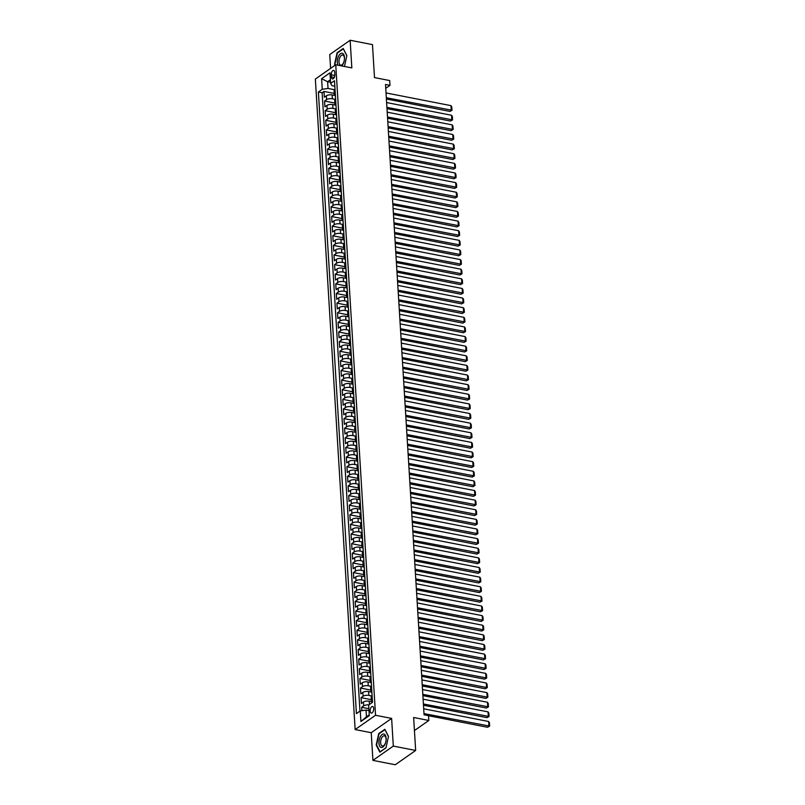 <?xml version="1.0" encoding="UTF-8"?>
<svg xmlns="http://www.w3.org/2000/svg" width="805" height="805" viewBox="0 0 805 805"><rect width="100%" height="100%" fill="white"/><g stroke="black" fill="none" stroke-linecap="round" stroke-linejoin="round"><path stroke-width="1.21" d="M373.691 708.541A3.361 1.68 -78.9 0 0 372.574 706.468A3.361 1.68 -78.9 0 0 370.159 711.006A3.361 1.68 -78.9 0 0 371.276 713.079A3.361 1.68 -78.9 0 0 373.691 708.541M372.916 760.373L395.255 764.75L415.652 750.461L393.313 746.084L391.622 718.422L375.543 715.273L355.146 729.561L371.226 732.711L372.916 760.373L393.313 746.084M375.543 715.273L335.755 64.762L315.359 79.061L355.146 729.561M335.755 64.762L351.835 67.912L350.145 40.25L329.748 54.539L330.593 68.385M350.145 40.25L372.484 44.627L374.496 77.582L389.69 80.55L389.982 85.37L385.515 84.495L424.064 714.79L428.532 715.665L428.834 720.475L413.639 717.497L415.652 750.461M334.89 95.483L332.133 94.95A4.206 1.68 176.5 0 0 326.357 95.795L324.345 97.204L323.992 91.428L334.266 93.44M335.514 99.407L332.364 98.794A4.206 1.68 176.5 0 0 326.589 99.639L324.576 101.048L334.85 103.06M324.576 101.048L324.928 106.824L326.941 105.415A4.206 1.68 176.5 0 1 332.727 104.57L335.474 105.113M336.067 114.733L333.31 114.189A4.206 1.68 176.5 0 0 327.534 115.035L325.522 116.443L325.17 110.677L335.444 112.69M336.651 124.352L333.904 123.819A4.206 1.68 176.5 0 0 328.118 124.664L326.106 126.073L325.753 120.297L336.027 122.31M337.245 133.972L334.488 133.439A4.206 1.68 176.5 0 0 328.712 134.284L326.699 135.693L326.347 129.917L336.621 131.929M337.828 143.602L335.081 143.059A4.206 1.68 176.5 0 0 329.295 143.904L327.283 145.313L326.931 139.547L337.204 141.549M338.422 153.222L335.665 152.678A4.206 1.68 176.5 0 0 329.889 153.534L327.877 154.942L327.524 149.167L337.798 151.179M339.006 162.841L336.249 162.308A4.206 1.68 176.5 0 0 330.473 163.153L328.46 164.562L328.108 158.786L338.382 160.799M339.599 172.471L336.842 171.928A4.206 1.68 176.5 0 0 331.066 172.773L329.054 174.182L328.702 168.406L338.975 170.419M340.183 182.091L337.426 181.548A4.206 1.68 176.5 0 0 331.65 182.393L329.637 183.812L329.285 178.036L339.559 180.048M340.777 191.711L338.02 191.177A4.206 1.68 176.5 0 0 332.244 192.023L330.231 193.431L329.879 187.656L340.153 189.668M341.36 201.341L338.603 200.797A4.206 1.68 176.5 0 0 332.827 201.642L330.815 203.051L330.463 197.275L340.736 199.288M341.954 210.96L339.197 210.417A4.206 1.68 176.5 0 0 333.421 211.262L331.408 212.671L331.056 206.905L341.33 208.918M342.538 220.58L339.78 220.047A4.206 1.68 176.5 0 0 334.005 220.892L331.992 222.301L331.64 216.525L341.914 218.537M343.131 230.21L340.374 229.667A4.206 1.68 176.5 0 0 334.598 230.512L332.586 231.921L332.234 226.145L342.507 228.157M343.715 239.83L340.958 239.286A4.206 1.68 176.5 0 0 335.182 240.132L333.169 241.54L332.817 235.774L343.091 237.787M344.309 249.449L341.551 248.916A4.206 1.68 176.5 0 0 335.776 249.761L333.763 251.17L333.411 245.394L343.685 247.407M344.892 259.069L342.135 258.536A4.206 1.68 176.5 0 0 336.359 259.381L334.347 260.79L333.995 255.014L344.268 257.026M345.486 268.699L342.729 268.156A4.206 1.68 176.5 0 0 336.953 269.001L334.94 270.41L334.578 264.644L344.862 266.646M346.07 278.319L343.312 277.775A4.206 1.68 176.5 0 0 337.537 278.621L335.524 280.039L335.172 274.264L345.446 276.276M346.663 287.938L343.906 287.405A4.206 1.68 176.5 0 0 338.13 288.25L336.118 289.659L335.755 283.883L346.039 285.896M347.247 297.568L344.49 297.025A4.206 1.68 176.5 0 0 338.714 297.87L336.701 299.279L336.349 293.503L346.623 295.516M347.841 307.188L345.083 306.645A4.206 1.68 176.5 0 0 339.297 307.49L337.295 308.909L336.933 303.133L347.217 305.145M348.424 316.808L345.667 316.274A4.206 1.68 176.5 0 0 339.891 317.12L337.879 318.528L337.526 312.753L347.8 314.765M349.018 326.438L346.261 325.894A4.206 1.68 176.5 0 0 340.475 326.739L338.472 328.148L338.11 322.372L348.394 324.385M349.601 336.057L346.844 335.514A4.206 1.68 176.5 0 0 341.068 336.359L339.056 337.768L338.704 332.002L348.978 334.015M350.195 345.677L347.438 345.144A4.206 1.68 176.5 0 0 341.652 345.989L339.65 347.398L339.287 341.622L349.571 343.634M350.779 355.297L348.022 354.764A4.206 1.68 176.5 0 0 342.246 355.609L340.233 357.018L339.881 351.242L350.155 353.254M351.372 364.927L348.615 364.383A4.206 1.68 176.5 0 0 342.829 365.228L340.817 366.637L340.465 360.871L350.749 362.884M351.956 374.546L349.199 374.013A4.206 1.68 176.5 0 0 343.423 374.858L341.411 376.267L341.058 370.491L351.332 372.504M352.55 384.166L349.793 383.633A4.206 1.68 176.5 0 0 344.007 384.478L341.994 385.887L341.642 380.111L351.926 382.123M353.133 393.796L350.376 393.253A4.206 1.68 176.5 0 0 344.6 394.098L342.588 395.507L342.236 389.731L352.51 391.743M353.717 403.416L350.97 402.872A4.206 1.68 176.5 0 0 345.184 403.718L343.172 405.136L342.819 399.361L353.103 401.373M354.311 413.035L351.554 412.502A4.206 1.68 176.5 0 0 345.778 413.347L343.765 414.756L343.413 408.98L353.687 410.993M354.894 422.665L352.147 422.122A4.206 1.68 176.5 0 0 346.361 422.967L344.349 424.376L343.997 418.6L354.281 420.613M355.488 432.285L352.731 431.742A4.206 1.68 176.5 0 0 346.955 432.587L344.943 433.996L344.59 428.23L354.864 430.242M356.072 441.905L353.325 441.371A4.206 1.68 176.5 0 0 347.539 442.217L345.526 443.625L345.174 437.85L355.458 439.862M356.665 451.535L353.908 450.991A4.206 1.68 176.5 0 0 348.132 451.836L346.12 453.245L345.768 447.469L356.041 449.482M357.249 461.154L354.502 460.611A4.206 1.68 176.5 0 0 348.716 461.456L346.703 462.865L346.351 457.099L356.635 459.112M357.843 470.774L355.086 470.241A4.206 1.68 176.5 0 0 349.31 471.086L347.297 472.495L346.945 466.719L357.219 468.731M358.426 480.394L355.679 479.861A4.206 1.68 176.5 0 0 349.893 480.706L347.881 482.115L347.529 476.339L357.812 478.351M359.02 490.024L356.263 489.48A4.206 1.68 176.5 0 0 350.487 490.326L348.474 491.734L348.122 485.968L358.396 487.971M359.604 499.643L356.857 499.1A4.206 1.68 176.5 0 0 351.071 499.955L349.058 501.364L348.706 495.588L358.99 497.601M360.197 509.263L357.44 508.73A4.206 1.68 176.5 0 0 351.664 509.575L349.652 510.984L349.3 505.208L359.573 507.22M360.781 518.893L358.034 518.35A4.206 1.68 176.5 0 0 352.248 519.195L350.235 520.604L349.883 514.828L360.167 516.84M361.375 528.513L358.617 527.969A4.206 1.68 176.5 0 0 352.842 528.815L350.829 530.233L350.477 524.458L360.751 526.47M361.958 538.132L359.211 537.599A4.206 1.68 176.5 0 0 353.425 538.444L351.413 539.853L351.061 534.077L361.334 536.09M362.552 547.762L359.795 547.219A4.206 1.68 176.5 0 0 354.019 548.064L352.006 549.473L351.654 543.697L361.928 545.71M363.136 557.382L360.388 556.839A4.206 1.68 176.5 0 0 354.603 557.684L352.59 559.093L352.238 553.327L362.512 555.339M363.729 567.002L360.972 566.468A4.206 1.68 176.5 0 0 355.196 567.314L353.184 568.722L352.832 562.947L363.105 564.959M364.313 576.632L361.566 576.088A4.206 1.68 176.5 0 0 355.78 576.933L353.767 578.342L353.415 572.566L363.689 574.579M364.906 586.251L362.149 585.708A4.206 1.68 176.5 0 0 356.374 586.553L354.361 587.962L354.009 582.196L364.283 584.209M365.49 595.871L362.743 595.338A4.206 1.68 176.5 0 0 356.957 596.183L354.945 597.592L354.592 591.816L364.866 593.828M366.084 605.491L363.327 604.958A4.206 1.68 176.5 0 0 357.551 605.803L355.538 607.212L355.186 601.436L365.46 603.448M366.667 615.121L363.92 614.577A4.206 1.68 176.5 0 0 358.134 615.423L356.122 616.831L355.77 611.065L366.044 613.068M367.261 624.74L364.504 624.197A4.206 1.68 176.5 0 0 358.728 625.042L356.716 626.461L356.363 620.685L366.637 622.698M367.845 634.36L365.088 633.827A4.206 1.68 176.5 0 0 359.312 634.672L357.299 636.081L356.947 630.305L367.221 632.317M368.438 643.99L365.681 643.447A4.206 1.68 176.5 0 0 359.905 644.292L357.893 645.701L357.541 639.925L367.815 641.937M369.022 653.61L366.265 653.066A4.206 1.68 176.5 0 0 360.489 653.912L358.477 655.33L358.124 649.555L368.398 651.567M369.616 663.229L366.859 662.696A4.206 1.68 176.5 0 0 361.083 663.541L359.07 664.95L358.718 659.174L368.992 661.187M370.199 672.859L367.442 672.316A4.206 1.68 176.5 0 0 361.666 673.161L359.654 674.57L359.302 668.794L369.575 670.807M370.793 682.479L368.036 681.936A4.206 1.68 176.5 0 0 362.26 682.781L360.248 684.19L359.895 678.424L370.169 680.436M371.377 692.099L368.62 691.565A4.206 1.68 176.5 0 0 362.844 692.411L360.831 693.819L360.479 688.044L370.753 690.056M371.97 701.719L369.213 701.185A4.206 1.68 176.5 0 0 363.437 702.03L361.425 703.439L361.073 697.663L371.347 699.676M331.308 74.805L331.439 76.928A3.26 1.63 -78.9 0 0 332.515 78.92A3.26 1.63 -78.9 0 0 334.86 74.533L334.729 72.41A3.26 1.63 -78.9 0 0 333.642 70.407A3.26 1.63 -78.9 0 0 331.308 74.805L334.83 75.499M330.553 82.281L327.615 81.697L328.027 88.439L322.252 89.285L318.388 91.991L356.414 713.622L360.268 710.916L360.912 721.501L369.294 715.635L368.65 705.049L372.504 702.342L334.488 80.711L330.624 83.408L331.992 85.652L334.82 86.205M322.252 89.285L321.598 78.699L329.98 72.822L330.624 83.408M372.001 696.023L368.861 695.409L368.62 691.565M371.417 686.403L368.267 685.79L368.036 681.936M370.823 676.784L367.684 676.17L367.442 672.316M370.24 667.154L367.09 666.54L366.859 662.696M369.646 657.534L366.506 656.92L366.265 653.066M369.062 647.914L365.913 647.301L365.681 643.447M368.469 638.285L365.329 637.671L365.088 633.827M367.885 628.665L364.735 628.051L364.504 624.197M367.291 619.045L364.152 618.431L363.92 614.577M366.708 609.415L363.558 608.801L363.327 604.958M366.114 599.795L362.975 599.182L362.743 595.338M365.53 590.176L362.381 589.562L362.149 585.708M364.937 580.556L361.797 579.932L361.566 576.088M364.353 570.926L361.204 570.312L360.972 566.468M363.759 561.306L360.62 560.693L360.388 556.839M363.176 551.687L360.026 551.073L359.795 547.219M362.582 542.057L359.443 541.443L359.211 537.599M361.998 532.437L358.859 531.823L358.617 527.969M361.405 522.817L358.265 522.204L358.034 518.35M360.821 513.188L357.682 512.574L357.44 508.73M360.227 503.568L357.088 502.954L356.857 499.1M359.644 493.948L356.504 493.334L356.263 489.48M359.05 484.328L355.911 483.704L355.679 479.861M358.467 474.698L355.327 474.085L355.086 470.241M357.873 465.079L354.733 464.465L354.502 460.611M357.289 455.459L354.15 454.835L353.908 450.991M356.696 445.829L353.556 445.215L353.325 441.371M356.112 436.209L352.972 435.596L352.731 431.742M355.518 426.59L352.379 425.976L352.147 422.122M354.935 416.96L351.795 416.346L351.554 412.502M354.341 407.34L351.201 406.726L350.97 402.872M353.757 397.72L350.618 397.107L350.376 393.253M353.164 388.091L350.024 387.477L349.793 383.633M352.58 378.471L349.44 377.857L349.199 374.013M351.986 368.851L348.847 368.237L348.615 364.383M351.403 359.231L348.263 358.607L348.022 354.764M350.809 349.601L347.669 348.988L347.438 345.144M350.225 339.982L347.086 339.368L346.844 335.514M349.632 330.362L346.492 329.748L346.261 325.894M349.048 320.732L345.909 320.118L345.667 316.274M348.454 311.112L345.315 310.499L345.083 306.645M347.871 301.493L344.731 300.879L344.49 297.025M347.277 291.863L344.138 291.249L343.906 287.405M346.693 282.243L343.554 281.629L343.312 277.775M346.11 272.623L342.96 272.01L342.729 268.156M345.516 263.004L342.377 262.38L342.135 258.536M344.932 253.374L341.783 252.76L341.551 248.916M344.339 243.754L341.199 243.14L340.958 239.286M343.755 234.134L340.606 233.51L340.374 229.667M343.161 224.504L340.022 223.891L339.78 220.047M342.578 214.885L339.428 214.271L339.197 210.417M341.984 205.265L338.845 204.651L338.603 200.797M341.401 195.635L338.251 195.021L338.02 191.177M340.807 186.015L337.667 185.402L337.426 181.548M340.223 176.396L337.074 175.782L336.842 171.928M339.63 166.766L336.49 166.152L336.249 162.308M339.046 157.146L335.896 156.532L335.665 152.678M338.452 147.526L335.313 146.913L335.081 143.059M337.869 137.907L334.719 137.283L334.488 133.439M337.275 128.277L334.135 127.663L333.904 123.819M336.691 118.657L333.542 118.043L333.31 114.189M336.098 109.037L332.958 108.413L332.727 104.57M323.992 91.428L322.141 92.726L359.966 711.127M368.801 704.938A4.206 1.68 -3.5 0 0 363.669 705.874L361.656 707.293L361.868 710.684M361.073 697.663L363.075 696.255A4.206 1.68 -3.5 0 1 368.861 695.409M360.479 688.044L362.492 686.635A4.206 1.68 -3.5 0 1 368.267 685.79M359.895 678.424L361.908 677.015A4.206 1.68 -3.5 0 1 367.684 676.17M359.302 668.794L361.314 667.385A4.206 1.68 -3.5 0 1 367.09 666.54M358.718 659.174L360.731 657.765A4.206 1.68 -3.5 0 1 366.506 656.92M358.124 649.555L360.137 648.146A4.206 1.68 -3.5 0 1 365.913 647.301M357.541 639.925L359.553 638.516A4.206 1.68 -3.5 0 1 365.329 637.671M356.947 630.305L358.96 628.896A4.206 1.68 -3.5 0 1 364.735 628.051M356.363 620.685L358.376 619.276A4.206 1.68 -3.5 0 1 364.152 618.431M355.77 611.065L357.782 609.647A4.206 1.68 -3.5 0 1 363.558 608.801M355.186 601.436L357.199 600.027A4.206 1.68 -3.5 0 1 362.975 599.182M354.592 591.816L356.605 590.407A4.206 1.68 -3.5 0 1 362.381 589.562M354.009 582.196L356.021 580.777A4.206 1.68 -3.5 0 1 361.797 579.932M353.415 572.566L355.428 571.158A4.206 1.68 -3.5 0 1 361.204 570.312M352.832 562.947L354.844 561.538A4.206 1.68 -3.5 0 1 360.62 560.693M352.238 553.327L354.25 551.918A4.206 1.68 -3.5 0 1 360.026 551.073M351.654 543.697L353.667 542.288A4.206 1.68 -3.5 0 1 359.443 541.443M351.061 534.077L353.073 532.669A4.206 1.68 -3.5 0 1 358.859 531.823M350.477 524.458L352.489 523.049A4.206 1.68 -3.5 0 1 358.265 522.204M349.883 514.828L351.896 513.419A4.206 1.68 -3.5 0 1 357.682 512.574M349.3 505.208L351.312 503.799A4.206 1.68 -3.5 0 1 357.088 502.954M348.706 495.588L350.718 494.179A4.206 1.68 -3.5 0 1 356.504 493.334M348.122 485.968L350.135 484.55A4.206 1.68 -3.5 0 1 355.911 483.704M347.529 476.339L349.541 474.93A4.206 1.68 -3.5 0 1 355.327 474.085M346.945 466.719L348.957 465.31A4.206 1.68 -3.5 0 1 354.733 464.465M346.351 457.099L348.364 455.69A4.206 1.68 -3.5 0 1 354.15 454.835M345.768 447.469L347.78 446.061A4.206 1.68 -3.5 0 1 353.556 445.215M345.174 437.85L347.186 436.441A4.206 1.68 -3.5 0 1 352.972 435.596M344.59 428.23L346.603 426.821A4.206 1.68 -3.5 0 1 352.379 425.976M343.997 418.6L346.009 417.191A4.206 1.68 -3.5 0 1 351.795 416.346M343.413 408.98L345.425 407.572A4.206 1.68 -3.5 0 1 351.201 406.726M342.819 399.361L344.832 397.952A4.206 1.68 -3.5 0 1 350.618 397.107M342.236 389.731L344.248 388.322A4.206 1.68 -3.5 0 1 350.024 387.477M341.642 380.111L343.654 378.702A4.206 1.68 -3.5 0 1 349.44 377.857M341.058 370.491L343.071 369.082A4.206 1.68 -3.5 0 1 348.847 368.237M340.465 360.871L342.477 359.453A4.206 1.68 -3.5 0 1 348.263 358.607M339.881 351.242L341.894 349.833A4.206 1.68 -3.5 0 1 347.669 348.988M339.287 341.622L341.3 340.213A4.206 1.68 -3.5 0 1 347.086 339.368M338.704 332.002L340.716 330.593A4.206 1.68 -3.5 0 1 346.492 329.748M338.11 322.372L340.123 320.964A4.206 1.68 -3.5 0 1 345.909 320.118M337.526 312.753L339.539 311.344A4.206 1.68 -3.5 0 1 345.315 310.499M336.933 303.133L338.945 301.724A4.206 1.68 -3.5 0 1 344.731 300.879M336.349 293.503L338.362 292.094A4.206 1.68 -3.5 0 1 344.138 291.249M335.755 283.883L337.768 282.475A4.206 1.68 -3.5 0 1 343.554 281.629M335.172 274.264L337.184 272.855A4.206 1.68 -3.5 0 1 342.96 272.01M334.578 264.644L336.591 263.225A4.206 1.68 -3.5 0 1 342.377 262.38M333.995 255.014L336.007 253.605A4.206 1.68 -3.5 0 1 341.783 252.76M333.411 245.394L335.413 243.985A4.206 1.68 -3.5 0 1 341.199 243.14M332.817 235.774L334.83 234.356A4.206 1.68 -3.5 0 1 340.606 233.51M332.234 226.145L334.236 224.736A4.206 1.68 -3.5 0 1 340.022 223.891M331.64 216.525L333.652 215.116A4.206 1.68 -3.5 0 1 339.428 214.271M331.056 206.905L333.069 205.496A4.206 1.68 -3.5 0 1 338.845 204.651M330.463 197.275L332.475 195.867A4.206 1.68 -3.5 0 1 338.251 195.021M329.879 187.656L331.891 186.247A4.206 1.68 -3.5 0 1 337.667 185.402M329.285 178.036L331.298 176.627A4.206 1.68 -3.5 0 1 337.074 175.782M328.702 168.406L330.714 166.997A4.206 1.68 -3.5 0 1 336.49 166.152M328.108 158.786L330.12 157.378A4.206 1.68 -3.5 0 1 335.896 156.532M327.524 149.167L329.537 147.758A4.206 1.68 -3.5 0 1 335.313 146.913M326.931 139.547L328.943 138.128A4.206 1.68 -3.5 0 1 334.719 137.283M326.347 129.917L328.36 128.508A4.206 1.68 -3.5 0 1 334.135 127.663M325.753 120.297L327.766 118.888A4.206 1.68 -3.5 0 1 333.542 118.043M325.17 110.677L327.182 109.269A4.206 1.68 -3.5 0 1 332.958 108.413M335.272 93.561L334.971 93.772A4.206 1.68 176.5 0 0 334.347 94.728A4.206 1.68 176.5 0 0 335.403 95.745M335.041 89.707L334.729 89.919A4.206 1.68 176.5 0 0 334.105 90.874L334.347 94.728M335.625 99.327L335.323 99.538A4.206 1.68 176.5 0 0 334.699 100.504L334.93 104.348A4.206 1.68 -3.5 0 1 335.554 103.392L335.856 103.181M336.208 108.957L335.906 109.168A4.206 1.68 176.5 0 0 335.283 110.124L335.524 113.968A4.206 1.68 -3.5 0 1 336.148 113.012L336.45 112.801M336.802 118.577L336.5 118.788A4.206 1.68 176.5 0 0 335.876 119.744L336.108 123.598A4.206 1.68 -3.5 0 1 336.732 122.642L337.033 122.43M337.386 128.196L337.084 128.408A4.206 1.68 176.5 0 0 336.46 129.364L336.701 133.217A4.206 1.68 -3.5 0 1 337.325 132.262L337.627 132.05M337.979 137.826L337.677 138.037A4.206 1.68 176.5 0 0 337.053 138.993L337.285 142.837A4.206 1.68 -3.5 0 1 337.909 141.881L338.211 141.67M338.563 147.446L338.261 147.657A4.206 1.68 176.5 0 0 337.637 148.613L337.879 152.467A4.206 1.68 -3.5 0 1 338.502 151.511L338.804 151.29M339.157 157.066L338.855 157.277A4.206 1.68 176.5 0 0 338.231 158.233L338.462 162.087A4.206 1.68 -3.5 0 1 339.086 161.131L339.388 160.919M339.74 166.695L339.438 166.907A4.206 1.68 176.5 0 0 338.814 167.863L339.056 171.707A4.206 1.68 -3.5 0 1 339.68 170.751L339.982 170.539M340.334 176.315L340.032 176.526A4.206 1.68 176.5 0 0 339.408 177.482L339.64 181.326A4.206 1.68 -3.5 0 1 340.263 180.37L340.565 180.159M340.918 185.935L340.616 186.146A4.206 1.68 176.5 0 0 339.992 187.102L340.233 190.956A4.206 1.68 -3.5 0 1 340.857 190L341.159 189.789M341.511 195.555L341.209 195.776A4.206 1.68 176.5 0 0 340.585 196.732L340.817 200.576A4.206 1.68 -3.5 0 1 341.441 199.62L341.743 199.409M342.095 205.184L341.793 205.396A4.206 1.68 176.5 0 0 341.169 206.352L341.411 210.196A4.206 1.68 -3.5 0 1 342.034 209.24L342.336 209.028M342.689 214.804L342.387 215.016A4.206 1.68 176.5 0 0 341.763 215.971L341.994 219.825A4.206 1.68 -3.5 0 1 342.618 218.869L342.92 218.658M343.272 224.424L342.97 224.635A4.206 1.68 176.5 0 0 342.346 225.591L342.588 229.445A4.206 1.68 -3.5 0 1 343.212 228.489L343.514 228.278M343.866 234.054L343.564 234.265A4.206 1.68 176.5 0 0 342.94 235.221L343.172 239.065A4.206 1.68 -3.5 0 1 343.795 238.109L344.097 237.898M344.449 243.674L344.148 243.885A4.206 1.68 176.5 0 0 343.524 244.841L343.765 248.695A4.206 1.68 -3.5 0 1 344.389 247.739L344.691 247.517M345.043 253.293L344.741 253.505A4.206 1.68 176.5 0 0 344.117 254.461L344.349 258.314A4.206 1.68 -3.5 0 1 344.973 257.358L345.275 257.147M345.627 262.923L345.325 263.134A4.206 1.68 176.5 0 0 344.701 264.09L344.943 267.934A4.206 1.68 -3.5 0 1 345.566 266.978L345.868 266.767M346.22 272.543L345.919 272.754A4.206 1.68 176.5 0 0 345.295 273.71L345.526 277.564A4.206 1.68 -3.5 0 1 346.15 276.598L346.452 276.387M346.804 282.163L346.502 282.374A4.206 1.68 176.5 0 0 345.878 283.33L346.12 287.184A4.206 1.68 -3.5 0 1 346.744 286.228L347.046 286.017M347.398 291.782L347.096 292.004A4.206 1.68 176.5 0 0 346.472 292.96L346.703 296.803A4.206 1.68 -3.5 0 1 347.327 295.848L347.629 295.636M347.981 301.412L347.68 301.623A4.206 1.68 176.5 0 0 347.056 302.579L347.297 306.423A4.206 1.68 -3.5 0 1 347.921 305.467L348.223 305.256M348.575 311.032L348.273 311.243A4.206 1.68 176.5 0 0 347.649 312.199L347.881 316.053A4.206 1.68 -3.5 0 1 348.505 315.097L348.807 314.886M349.159 320.652L348.857 320.863A4.206 1.68 176.5 0 0 348.233 321.829L348.474 325.673A4.206 1.68 -3.5 0 1 349.098 324.717L349.4 324.506M349.752 330.281L349.45 330.493A4.206 1.68 176.5 0 0 348.827 331.449L349.058 335.293A4.206 1.68 -3.5 0 1 349.682 334.337L349.984 334.125M350.336 339.901L350.034 340.113A4.206 1.68 176.5 0 0 349.41 341.068L349.652 344.922A4.206 1.68 -3.5 0 1 350.276 343.966L350.577 343.755M350.93 349.521L350.628 349.732A4.206 1.68 176.5 0 0 350.004 350.688L350.235 354.542A4.206 1.68 -3.5 0 1 350.859 353.586L351.161 353.375M351.513 359.151L351.211 359.362A4.206 1.68 176.5 0 0 350.588 360.318L350.819 364.162A4.206 1.68 -3.5 0 1 351.453 363.206L351.755 362.995M352.107 368.771L351.805 368.982A4.206 1.68 176.5 0 0 351.181 369.938L351.413 373.792A4.206 1.68 -3.5 0 1 352.037 372.836L352.338 372.614M352.691 378.39L352.389 378.602A4.206 1.68 176.5 0 0 351.765 379.558L351.996 383.411A4.206 1.68 -3.5 0 1 352.63 382.456L352.932 382.244M353.284 388.02L352.982 388.231A4.206 1.68 176.5 0 0 352.359 389.187L352.59 393.031A4.206 1.68 -3.5 0 1 353.214 392.075L353.516 391.864M353.868 397.64L353.566 397.851A4.206 1.68 176.5 0 0 352.942 398.807L353.174 402.661A4.206 1.68 -3.5 0 1 353.798 401.695L354.109 401.484M354.462 407.26L354.16 407.471A4.206 1.68 176.5 0 0 353.536 408.427L353.767 412.281A4.206 1.68 -3.5 0 1 354.391 411.325L354.693 411.114M355.045 416.879L354.743 417.101A4.206 1.68 176.5 0 0 354.12 418.057L354.351 421.901A4.206 1.68 -3.5 0 1 354.975 420.945L355.287 420.733M355.639 426.509L355.337 426.72A4.206 1.68 176.5 0 0 354.713 427.676L354.945 431.52A4.206 1.68 -3.5 0 1 355.569 430.564L355.87 430.353M356.223 436.129L355.921 436.34A4.206 1.68 176.5 0 0 355.297 437.296L355.528 441.15A4.206 1.68 -3.5 0 1 356.152 440.194L356.464 439.983M356.816 445.749L356.514 445.96A4.206 1.68 176.5 0 0 355.891 446.926L356.122 450.77A4.206 1.68 -3.5 0 1 356.746 449.814L357.048 449.603M357.4 455.378L357.098 455.59A4.206 1.68 176.5 0 0 356.474 456.546L356.706 460.39A4.206 1.68 -3.5 0 1 357.329 459.434L357.641 459.222M357.994 464.998L357.692 465.21A4.206 1.68 176.5 0 0 357.058 466.165L357.299 470.019A4.206 1.68 -3.5 0 1 357.923 469.063L358.225 468.842M358.577 474.618L358.275 474.829A4.206 1.68 176.5 0 0 357.651 475.785L357.883 479.639A4.206 1.68 -3.5 0 1 358.507 478.683L358.819 478.472M359.171 484.248L358.859 484.459A4.206 1.68 176.5 0 0 358.235 485.415L358.477 489.259A4.206 1.68 -3.5 0 1 359.1 488.303L359.402 488.092M359.755 493.868L359.453 494.079A4.206 1.68 176.5 0 0 358.829 495.035L359.06 498.889A4.206 1.68 -3.5 0 1 359.684 497.933L359.996 497.711M360.348 503.487L360.036 503.699A4.206 1.68 176.5 0 0 359.412 504.655L359.654 508.508A4.206 1.68 -3.5 0 1 360.278 507.553L360.58 507.341M360.932 513.117L360.63 513.328A4.206 1.68 176.5 0 0 360.006 514.284L360.238 518.128A4.206 1.68 -3.5 0 1 360.861 517.172L361.163 516.961M361.526 522.737L361.214 522.948A4.206 1.68 176.5 0 0 360.59 523.904L360.831 527.748A4.206 1.68 -3.5 0 1 361.455 526.792L361.757 526.581M362.109 532.357L361.807 532.568A4.206 1.68 176.5 0 0 361.183 533.524L361.415 537.378A4.206 1.68 -3.5 0 1 362.039 536.422L362.341 536.211M362.703 541.976L362.391 542.198A4.206 1.68 176.5 0 0 361.767 543.154L362.009 546.998A4.206 1.68 -3.5 0 1 362.632 546.042L362.934 545.83M363.286 551.606L362.985 551.817A4.206 1.68 176.5 0 0 362.361 552.773L362.592 556.617A4.206 1.68 -3.5 0 1 363.216 555.661L363.518 555.45M363.88 561.226L363.568 561.437A4.206 1.68 176.5 0 0 362.944 562.393L363.186 566.247A4.206 1.68 -3.5 0 1 363.81 565.291L364.112 565.08M364.464 570.846L364.162 571.057A4.206 1.68 176.5 0 0 363.538 572.013L363.769 575.867A4.206 1.68 -3.5 0 1 364.393 574.911L364.695 574.7M365.057 580.475L364.746 580.687A4.206 1.68 176.5 0 0 364.122 581.643L364.363 585.487A4.206 1.68 -3.5 0 1 364.987 584.531L365.289 584.319M365.641 590.095L365.339 590.307A4.206 1.68 176.5 0 0 364.715 591.262L364.947 595.116A4.206 1.68 -3.5 0 1 365.571 594.16L365.873 593.939M366.225 599.715L365.923 599.926A4.206 1.68 176.5 0 0 365.299 600.882L365.54 604.736A4.206 1.68 -3.5 0 1 366.164 603.78L366.466 603.569M366.818 609.345L366.517 609.556A4.206 1.68 176.5 0 0 365.893 610.512L366.124 614.356A4.206 1.68 -3.5 0 1 366.748 613.4L367.05 613.189M367.402 618.965L367.1 619.176A4.206 1.68 176.5 0 0 366.476 620.132L366.718 623.986A4.206 1.68 -3.5 0 1 367.342 623.02L367.644 622.808M367.996 628.584L367.694 628.796A4.206 1.68 176.5 0 0 367.07 629.752L367.301 633.605A4.206 1.68 -3.5 0 1 367.925 632.65L368.227 632.438M368.579 638.204L368.277 638.425A4.206 1.68 176.5 0 0 367.654 639.381L367.895 643.225A4.206 1.68 -3.5 0 1 368.519 642.269L368.821 642.058M369.173 647.834L368.871 648.045A4.206 1.68 176.5 0 0 368.247 649.001L368.479 652.845A4.206 1.68 -3.5 0 1 369.103 651.889L369.404 651.678M369.757 657.454L369.455 657.665A4.206 1.68 176.5 0 0 368.831 658.621L369.072 662.475A4.206 1.68 -3.5 0 1 369.696 661.519L369.998 661.308M370.35 667.073L370.048 667.285A4.206 1.68 176.5 0 0 369.425 668.251L369.656 672.095A4.206 1.68 -3.5 0 1 370.28 671.139L370.582 670.927M370.934 676.703L370.632 676.914A4.206 1.68 176.5 0 0 370.008 677.87L370.25 681.714A4.206 1.68 -3.5 0 1 370.874 680.758L371.175 680.547M371.528 686.323L371.226 686.534A4.206 1.68 176.5 0 0 370.602 687.49L370.833 691.344A4.206 1.68 -3.5 0 1 371.457 690.388L371.759 690.177M372.111 695.943L371.809 696.154A4.206 1.68 176.5 0 0 371.186 697.11L371.427 700.964A4.206 1.68 -3.5 0 1 372.051 700.008L372.353 699.797M334.92 89.788L328.027 88.439M414.434 730.558L428.834 720.475M385.756 88.329L389.982 85.37M330.402 79.745L327.615 81.697L321.598 78.699M368.992 710.644L366.044 710.07L366.456 716.812L369.243 714.85M322.141 92.726L318.388 91.991M361.656 707.293L368.871 708.702M335.997 105.375A4.206 1.68 -3.5 0 1 334.93 104.348M336.581 114.994A4.206 1.68 -3.5 0 1 335.524 113.968M337.174 124.614A4.206 1.68 -3.5 0 1 336.108 123.598M337.758 134.244A4.206 1.68 -3.5 0 1 336.701 133.217M338.352 143.864A4.206 1.68 -3.5 0 1 337.285 142.837M338.935 153.483A4.206 1.68 -3.5 0 1 337.879 152.467M339.529 163.113A4.206 1.68 -3.5 0 1 338.462 162.087M340.113 172.733A4.206 1.68 -3.5 0 1 339.056 171.707M340.706 182.353A4.206 1.68 -3.5 0 1 339.64 181.326M341.29 191.972A4.206 1.68 -3.5 0 1 340.233 190.956M341.884 201.602A4.206 1.68 -3.5 0 1 340.817 200.576M342.467 211.222A4.206 1.68 -3.5 0 1 341.411 210.196M343.061 220.842A4.206 1.68 -3.5 0 1 341.994 219.825M343.644 230.472A4.206 1.68 -3.5 0 1 342.588 229.445M344.238 240.091A4.206 1.68 -3.5 0 1 343.172 239.065M344.822 249.711A4.206 1.68 -3.5 0 1 343.765 248.695M345.415 259.341A4.206 1.68 -3.5 0 1 344.349 258.314M345.999 268.961A4.206 1.68 -3.5 0 1 344.943 267.934M346.593 278.58A4.206 1.68 -3.5 0 1 345.526 277.564M347.176 288.21A4.206 1.68 -3.5 0 1 346.12 287.184M347.77 297.83A4.206 1.68 -3.5 0 1 346.703 296.803M348.354 307.45A4.206 1.68 -3.5 0 1 347.297 306.423M348.947 317.069A4.206 1.68 -3.5 0 1 347.881 316.053M349.531 326.699A4.206 1.68 -3.5 0 1 348.474 325.673M350.115 336.319A4.206 1.68 -3.5 0 1 349.058 335.293M350.708 345.939A4.206 1.68 -3.5 0 1 349.652 344.922M351.292 355.569A4.206 1.68 -3.5 0 1 350.235 354.542M351.886 365.188A4.206 1.68 -3.5 0 1 350.819 364.162M352.469 374.808A4.206 1.68 -3.5 0 1 351.413 373.792M353.063 384.438A4.206 1.68 -3.5 0 1 351.996 383.411M353.647 394.058A4.206 1.68 -3.5 0 1 352.59 393.031M354.24 403.677A4.206 1.68 -3.5 0 1 353.174 402.661M354.824 413.297A4.206 1.68 -3.5 0 1 353.767 412.281M355.418 422.927A4.206 1.68 -3.5 0 1 354.351 421.901M356.001 432.547A4.206 1.68 -3.5 0 1 354.945 431.52M356.595 442.166A4.206 1.68 -3.5 0 1 355.528 441.15M357.178 451.796A4.206 1.68 -3.5 0 1 356.122 450.77M357.772 461.416A4.206 1.68 -3.5 0 1 356.706 460.39M358.356 471.036A4.206 1.68 -3.5 0 1 357.299 470.019M358.95 480.666A4.206 1.68 -3.5 0 1 357.883 479.639M359.533 490.285A4.206 1.68 -3.5 0 1 358.477 489.259M360.127 499.905A4.206 1.68 -3.5 0 1 359.06 498.889M360.71 509.535A4.206 1.68 -3.5 0 1 359.654 508.508M361.304 519.155A4.206 1.68 -3.5 0 1 360.238 518.128M361.888 528.774A4.206 1.68 -3.5 0 1 360.831 527.748M362.481 538.394A4.206 1.68 -3.5 0 1 361.415 537.378M363.065 548.024A4.206 1.68 -3.5 0 1 362.009 546.998M363.659 557.644A4.206 1.68 -3.5 0 1 362.592 556.617M364.242 567.263A4.206 1.68 -3.5 0 1 363.186 566.247M364.836 576.893A4.206 1.68 -3.5 0 1 363.769 575.867M365.42 586.513A4.206 1.68 -3.5 0 1 364.363 585.487M366.013 596.133A4.206 1.68 -3.5 0 1 364.947 595.116M366.597 605.763A4.206 1.68 -3.5 0 1 365.54 604.736M367.191 615.382A4.206 1.68 -3.5 0 1 366.124 614.356M367.774 625.002A4.206 1.68 -3.5 0 1 366.718 623.986M368.368 634.632A4.206 1.68 -3.5 0 1 367.301 633.605M368.952 644.252A4.206 1.68 -3.5 0 1 367.895 643.225M369.545 653.871A4.206 1.68 -3.5 0 1 368.479 652.845M370.129 663.491A4.206 1.68 -3.5 0 1 369.072 662.475M370.723 673.121A4.206 1.68 -3.5 0 1 369.656 672.095M371.306 682.741A4.206 1.68 -3.5 0 1 370.25 681.714M371.9 692.36A4.206 1.68 -3.5 0 1 370.833 691.344M360.268 710.916L366.044 710.07M372.484 701.99A4.206 1.68 -3.5 0 1 371.427 700.964M360.912 721.501L366.456 716.812M344.48 66.473L346.854 55.605L343.212 48.471L337.074 52.768L334.568 64.209L335.091 65.235M391.622 718.422L371.226 732.711M385.987 747.855L388.493 736.414L384.86 729.28L378.712 733.586L376.207 745.028L379.849 752.162L385.987 747.855M337.587 52.868L337.074 52.768M379.225 733.687L378.712 733.586M386.038 92.927L450.981 105.646L451.273 110.456L449.894 111.422L451.977 110.245L386.33 97.737M386.4 98.995L449.894 111.422M450.981 105.646L451.766 106.884L451.977 110.245M341.622 65.919A6.832 3.421 -78.9 0 0 344.47 57.427A6.832 3.421 -78.9 0 0 340.505 53.683A6.832 3.421 -78.9 0 0 337.305 62.448A6.832 3.421 -78.9 0 0 337.959 65.195M344.419 58.202A5.172 2.586 -78.9 0 0 342.699 55.022A5.172 2.586 -78.9 0 0 338.996 62.005A5.172 2.586 -78.9 0 0 340.706 65.175A5.172 2.586 -78.9 0 0 344.419 58.202M335.403 65.014L334.94 64.108L337.365 53.029L343.312 48.853L346.824 55.736M383.995 734.08A6.832 3.421 -78.9 0 0 379.236 739.805A6.832 3.421 -78.9 0 0 381.067 747.432A6.832 3.421 -78.9 0 0 385.826 741.707A6.832 3.421 -78.9 0 0 383.995 734.08M384.448 735.861A5.172 2.586 -78.9 0 0 384.337 735.84A5.172 2.586 -78.9 0 0 380.825 740.308A5.172 2.586 -78.9 0 0 382.244 745.963A5.172 2.586 -78.9 0 0 382.355 745.994A5.172 2.586 -78.9 0 0 385.867 741.526A5.172 2.586 -78.9 0 0 384.448 735.861M386.028 747.684L380.101 751.84L376.579 744.927L379.004 733.848L384.961 729.672L388.463 736.555M386.621 102.557L451.565 115.266L451.857 120.076L450.478 121.042L452.561 119.875L386.913 107.367M386.994 108.615L450.478 121.042M451.565 115.266L452.36 116.504L452.561 119.875M387.215 112.177L452.158 124.886L452.45 129.696L451.072 130.662L453.155 129.494L387.507 116.987M387.577 118.234L451.072 130.662M452.158 124.886L452.943 126.123L453.155 129.494M387.799 121.797L452.742 134.516L453.034 139.325L451.655 140.291L453.738 139.114L388.091 126.606M388.171 127.864L451.655 140.291M452.742 134.516L453.537 135.753L453.738 139.114M388.392 131.416L453.336 144.135L453.628 148.945L452.249 149.911L454.332 148.744L388.684 136.236M388.755 137.484L452.249 149.911M453.336 144.135L454.121 145.373L454.332 148.744M388.976 141.046L453.919 153.755L454.211 158.565L452.833 159.531L454.916 158.364L389.268 145.856M389.348 147.104L452.833 159.531M453.919 153.755L454.714 154.993L454.916 158.364M389.56 150.666L454.513 163.375L454.805 168.195L453.426 169.161L455.509 167.983L389.862 155.476M389.932 156.723L453.426 169.161M454.513 163.375L455.298 164.623L455.509 167.983M390.153 160.286L455.097 173.005L455.389 177.814L454.01 178.78L456.093 177.613L390.445 165.106M390.526 166.353L454.01 178.78M455.097 173.005L455.892 174.242L456.093 177.613M390.737 169.915L455.69 182.624L455.982 187.434L454.604 188.4L456.687 187.233L391.039 174.725M391.109 175.973L454.604 188.4M455.69 182.624L456.475 183.862L456.687 187.233M391.331 179.535L456.274 192.244L456.566 197.064L455.187 198.03L457.27 196.853L391.622 184.345M391.703 185.593L455.187 198.03M456.274 192.244L457.069 193.492L457.27 196.853M391.914 189.155L456.868 201.874L457.16 206.684L455.781 207.65L457.864 206.483L392.216 193.965M392.287 195.223L455.781 207.65M456.868 201.874L457.653 203.112L457.864 206.483M392.508 198.785L457.451 211.494L457.743 216.304L456.365 217.269L458.448 216.102L392.8 203.595M392.88 204.842L456.365 217.269M457.451 211.494L458.246 212.731L458.448 216.102M393.092 208.404L458.045 221.113L458.337 225.923L456.958 226.889L459.041 225.722L393.393 213.214M393.464 214.462L456.958 226.889M458.045 221.113L458.83 222.351L459.041 225.722M393.685 218.024L458.629 230.743L458.92 235.553L457.542 236.519L459.625 235.342L393.977 222.834M394.058 224.092L457.542 236.519M458.629 230.743L459.424 231.981L459.625 235.342M394.269 227.654L459.212 240.363L459.514 245.173L458.136 246.139L460.219 244.972L394.571 232.464M394.641 233.712L458.136 246.139M459.212 240.363L460.007 241.601L460.219 244.972M394.863 237.274L459.806 249.983L460.098 254.793L458.719 255.759L460.802 254.591L395.154 242.084M395.235 243.331L458.719 255.759M459.806 249.983L460.601 251.22L460.802 254.591M395.446 246.894L460.39 259.613L460.691 264.422L459.313 265.388L461.396 264.211L395.748 251.703M395.819 252.961L459.313 265.388M460.39 259.613L461.185 260.85L461.396 264.211M396.04 256.513L460.983 269.232L461.275 274.042L459.897 275.008L461.979 273.841L396.332 261.333M396.412 262.581L459.897 275.008M460.983 269.232L461.778 270.47L461.979 273.841M396.624 266.143L461.567 278.852L461.869 283.662L460.49 284.628L462.573 283.461L396.925 270.953M396.996 272.201L460.49 284.628M461.567 278.852L462.362 280.09L462.573 283.461M397.217 275.763L462.161 288.472L462.452 293.292L461.074 294.258L463.157 293.08L397.509 280.573M397.59 281.82L461.074 294.258M462.161 288.472L462.956 289.72L463.157 293.08M397.801 285.383L462.744 298.102L463.046 302.911L461.668 303.877L463.75 302.71L398.103 290.192M398.173 291.45L461.668 303.877M462.744 298.102L463.539 299.339L463.75 302.71M398.395 295.012L463.338 307.721L463.63 312.531L462.251 313.497L464.334 312.33L398.686 299.822M398.767 301.07L462.251 313.497M463.338 307.721L464.133 308.959L464.334 312.33M398.978 304.632L463.922 317.341L464.223 322.161L462.845 323.127L464.928 321.95L399.28 309.442M399.35 310.69L462.845 323.127M463.922 317.341L464.716 318.579L464.928 321.95M399.572 314.252L464.515 326.971L464.807 331.781L463.428 332.747L465.511 331.579L399.864 319.062M399.944 320.32L463.428 332.747M464.515 326.971L465.31 328.209L465.511 331.579M400.155 323.882L465.099 336.591L465.401 341.401L464.022 342.367L466.105 341.199L400.457 328.692M400.528 329.939L464.022 342.367M465.099 336.591L465.894 337.828L466.105 341.199M400.749 333.501L465.693 346.21L465.984 351.02L464.606 351.986L466.689 350.819L401.041 338.311M401.121 339.559L464.606 351.986M465.693 346.21L466.487 347.448L466.689 350.819M401.333 343.121L466.276 355.84L466.578 360.65L465.199 361.616L467.282 360.439L401.635 347.931M401.705 349.189L465.199 361.616M466.276 355.84L467.071 357.078L467.282 360.439M401.926 352.741L466.87 365.46L467.162 370.27L465.783 371.236L467.866 370.069L402.218 357.561M402.299 358.809L465.783 371.236M466.87 365.46L467.665 366.698L467.866 370.069M402.51 362.371L467.453 375.08L467.755 379.89L466.377 380.856L468.46 379.688L402.812 367.181M402.882 368.428L466.377 380.856M467.453 375.08L468.248 376.317L468.46 379.688M403.104 371.991L468.047 384.71L468.339 389.519L466.96 390.485L469.043 389.308L403.396 376.8M403.476 378.058L466.96 390.485M468.047 384.71L468.842 385.947L469.043 389.308M403.687 381.61L468.631 394.329L468.933 399.139L467.554 400.105L469.637 398.938L403.989 386.43M404.06 387.678L467.554 400.105M468.631 394.329L469.426 395.567L469.637 398.938M404.281 391.24L469.224 403.949L469.516 408.759L468.138 409.725L470.221 408.558L404.573 396.05M404.653 397.298L468.138 409.725M469.224 403.949L470.019 405.187L470.221 408.558M404.865 400.86L469.808 413.569L470.11 418.389L468.731 419.355L470.814 418.177L405.156 405.67M405.237 406.917L468.731 419.355M469.808 413.569L470.603 414.817L470.814 418.177M405.458 410.48L470.402 423.199L470.694 428.008L469.315 428.974L471.398 427.807L405.75 415.289M405.831 416.547L469.315 428.974M470.402 423.199L471.197 424.436L471.398 427.807M406.042 420.109L470.985 432.818L471.287 437.628L469.909 438.594L471.992 437.427L406.334 424.919M406.414 426.167L469.909 438.594M470.985 432.818L471.78 434.056L471.992 437.427M406.636 429.729L471.579 442.438L471.871 447.258L470.492 448.214L472.575 447.047L406.928 434.539M407.008 435.787L470.492 448.214M471.579 442.438L472.374 443.676L472.575 447.047M407.219 439.349L472.163 452.068L472.465 456.878L471.086 457.844L473.159 456.666L407.511 444.159M407.592 445.417L471.086 457.844M472.163 452.068L472.958 453.306L473.159 456.666M407.813 448.979L472.756 461.688L473.048 466.498L471.67 467.464L473.753 466.296L408.105 453.789M408.185 455.036L471.67 467.464M472.756 461.688L473.551 462.925L473.753 466.296M408.397 458.598L473.34 471.307L473.632 476.117L472.263 477.083L474.336 475.916L408.688 463.408M408.769 464.656L472.263 477.083M473.34 471.307L474.135 472.545L474.336 475.916M408.99 468.218L473.934 480.937L474.226 485.747L472.847 486.713L474.93 485.536L409.282 473.028M409.363 474.286L472.847 486.713M473.934 480.937L474.719 482.175L474.93 485.536M409.574 477.838L474.517 490.557L474.809 495.367L473.441 496.333L475.514 495.166L409.866 482.658M409.946 483.906L473.441 496.333M474.517 490.557L475.312 491.795L475.514 495.166M410.168 487.468L475.111 500.177L475.403 504.987L474.024 505.953L476.107 504.785L410.459 492.278M410.53 493.525L474.024 505.953M475.111 500.177L475.896 501.414L476.107 504.785M410.751 497.088L475.695 509.796L475.986 514.616L474.618 515.582L476.691 514.405L411.043 501.897M411.124 503.145L474.618 515.582M475.695 509.796L476.49 511.044L476.691 514.405M411.345 506.707L476.288 519.426L476.58 524.236L475.202 525.202L477.285 524.035L411.637 511.527M411.707 512.775L475.202 525.202M476.288 519.426L477.073 520.664L477.285 524.035M411.929 516.337L476.872 529.046L477.164 533.856L475.785 534.822L477.868 533.655L412.22 521.147M412.301 522.395L475.785 534.822M476.872 529.046L477.667 530.284L477.868 533.655M412.522 525.957L477.466 538.666L477.757 543.486L476.379 544.452L478.462 543.274L412.814 530.767M412.885 532.014L476.379 544.452M477.466 538.666L478.25 539.913L478.462 543.274M413.106 535.577L478.049 548.296L478.341 553.105L476.963 554.071L479.045 552.904L413.398 540.386M413.478 541.644L476.963 554.071M478.049 548.296L478.844 549.533L479.045 552.904M413.7 545.206L478.643 557.915L478.935 562.725L477.556 563.691L479.639 562.524L413.991 550.016M414.062 551.264L477.556 563.691M478.643 557.915L479.428 559.153L479.639 562.524M414.283 554.826L479.227 567.535L479.518 572.345L478.14 573.311L480.223 572.144L414.575 559.636M414.656 560.884L478.14 573.311M479.227 567.535L480.022 568.773L480.223 572.144M414.877 564.446L479.82 577.165L480.112 581.975L478.734 582.941L480.816 581.763L415.169 569.256M415.239 570.514L478.734 582.941M479.82 577.165L480.605 578.403L480.816 581.763M415.461 574.076L480.404 586.785L480.696 591.595L479.317 592.561L481.4 591.393L415.752 578.886M415.833 580.133L479.317 592.561M480.404 586.785L481.199 588.022L481.4 591.393M416.054 583.695L480.998 596.404L481.289 601.214L479.911 602.18L481.994 601.013L416.346 588.505M416.416 589.753L479.911 602.18M480.998 596.404L481.782 597.642L481.994 601.013M416.638 593.315L481.581 606.034L481.873 610.844L480.494 611.81L482.577 610.633L416.93 598.125M417.01 599.383L480.494 611.81M481.581 606.034L482.376 607.272L482.577 610.633M417.232 602.935L482.175 615.654L482.467 620.464L481.088 621.43L483.171 620.263L417.523 607.755M417.594 609.003L481.088 621.43M482.175 615.654L482.96 616.892L483.171 620.263M417.815 612.565L482.759 625.274L483.05 630.084L481.672 631.05L483.755 629.882L418.107 617.375M418.187 618.622L481.672 631.05M482.759 625.274L483.553 626.511L483.755 629.882M418.409 622.185L483.352 634.893L483.644 639.713L482.265 640.679L484.348 639.502L418.701 626.994M418.771 628.242L482.265 640.679M483.352 634.893L484.137 636.141L484.348 639.502M418.992 631.804L483.936 644.523L484.228 649.333L482.849 650.299L484.932 649.132L419.284 636.614M419.365 637.872L482.849 650.299M483.936 644.523L484.731 645.761L484.932 649.132M419.576 641.434L484.53 654.143L484.821 658.953L483.443 659.919L485.526 658.752L419.878 646.244M419.948 647.492L483.443 659.919M484.53 654.143L485.314 655.381L485.526 658.752M420.17 651.054L485.113 663.763L485.405 668.583L484.026 669.549L486.109 668.371L420.462 655.864M420.542 657.111L484.026 669.549M485.113 663.763L485.908 665L486.109 668.371M420.753 660.674L485.707 673.393L485.999 678.202L484.62 679.168L486.703 678.001L421.055 665.483M421.126 666.741L484.62 679.168M485.707 673.393L486.492 674.63L486.703 678.001M421.347 670.303L486.29 683.012L486.582 687.822L485.204 688.788L487.287 687.621L421.639 675.113M421.719 676.361L485.204 688.788M486.29 683.012L487.085 684.25L487.287 687.621M421.931 679.923L486.884 692.632L487.176 697.442L485.797 698.408L487.88 697.241L422.233 684.733M422.303 685.981L485.797 698.408M486.884 692.632L487.669 693.87L487.88 697.241M422.524 689.543L487.468 702.262L487.76 707.072L486.381 708.038L488.464 706.86L422.816 694.353M422.897 695.611L486.381 708.038M487.468 702.262L488.263 703.5L488.464 706.86M423.108 699.163L488.061 711.882L488.353 716.692L486.975 717.658L489.058 716.49L423.41 703.983M423.48 705.23L486.975 717.658M488.061 711.882L488.846 713.119L489.058 716.49M423.702 708.792L488.645 721.501L488.937 726.311L487.558 727.277L489.641 726.11L423.994 713.602M428.542 715.726L487.558 727.277M488.645 721.501L489.44 722.739L489.641 726.11M369.415 704.506L369.213 701.185M332.364 98.794L332.133 94.95M326.589 99.639L326.357 95.795M363.669 705.874L363.437 702.03M363.075 696.255L362.844 692.411M362.492 686.635L362.26 682.781M361.908 677.015L361.666 673.161M361.314 667.385L361.083 663.541M360.731 657.765L360.489 653.912M360.137 648.146L359.905 644.292M359.553 638.516L359.312 634.672M358.96 628.896L358.728 625.042M358.376 619.276L358.134 615.423M357.782 609.647L357.551 605.803M357.199 600.027L356.957 596.183M356.605 590.407L356.374 586.553M356.021 580.777L355.78 576.933M355.428 571.158L355.196 567.314M354.844 561.538L354.603 557.684M354.25 551.918L354.019 548.064M353.667 542.288L353.425 538.444M353.073 532.669L352.842 528.815M352.489 523.049L352.248 519.195M351.896 513.419L351.664 509.575M351.312 503.799L351.071 499.955M350.718 494.179L350.487 490.326M350.135 484.55L349.893 480.706M349.541 474.93L349.31 471.086M348.957 465.31L348.716 461.456M348.364 455.69L348.132 451.836M347.78 446.061L347.539 442.217M347.186 436.441L346.955 432.587M346.603 426.821L346.361 422.967M346.009 417.191L345.778 413.347M345.425 407.572L345.184 403.718M344.832 397.952L344.6 394.098M344.248 388.322L344.007 384.478M343.654 378.702L343.423 374.858M343.071 369.082L342.829 365.228M342.477 359.453L342.246 355.609M341.894 349.833L341.652 345.989M341.3 340.213L341.068 336.359M340.716 330.593L340.475 326.739M340.123 320.964L339.891 317.12M339.539 311.344L339.297 307.49M338.945 301.724L338.714 297.87M338.362 292.094L338.13 288.25M337.768 282.475L337.537 278.621M337.184 272.855L336.953 269.001M336.591 263.225L336.359 259.381M336.007 253.605L335.776 249.761M335.413 243.985L335.182 240.132M334.83 234.356L334.598 230.512M334.236 224.736L334.005 220.892M333.652 215.116L333.421 211.262M333.069 205.496L332.827 201.642M332.475 195.867L332.244 192.023M331.891 186.247L331.65 182.393M331.298 176.627L331.066 172.773M330.714 166.997L330.473 163.153M330.12 157.378L329.889 153.534M329.537 147.758L329.295 143.904M328.943 138.128L328.712 134.284M328.36 128.508L328.118 124.664M327.766 118.888L327.534 115.035M327.182 109.269L326.941 105.415M334.971 93.772L334.729 89.919M335.554 103.392L335.323 99.538M336.148 113.012L335.906 109.168M336.732 122.642L336.5 118.788M337.325 132.262L337.084 128.408M337.909 141.881L337.677 138.037M338.502 151.511L338.261 147.657M339.086 161.131L338.855 157.277M339.68 170.751L339.438 166.907M340.263 180.37L340.032 176.526M340.857 190L340.616 186.146M341.441 199.62L341.209 195.776M342.034 209.24L341.793 205.396M342.618 218.869L342.387 215.016M343.212 228.489L342.97 224.635M343.795 238.109L343.564 234.265M344.389 247.739L344.148 243.885M344.973 257.358L344.741 253.505M345.566 266.978L345.325 263.134M346.15 276.598L345.919 272.754M346.744 286.228L346.502 282.374M347.327 295.848L347.096 292.004M347.921 305.467L347.68 301.623M348.505 315.097L348.273 311.243M349.098 324.717L348.857 320.863M349.682 334.337L349.45 330.493M350.276 343.966L350.034 340.113M350.859 353.586L350.628 349.732M351.453 363.206L351.211 359.362M352.037 372.836L351.805 368.982M352.63 382.456L352.389 378.602M353.214 392.075L352.982 388.231M353.798 401.695L353.566 397.851M354.391 411.325L354.16 407.471M354.975 420.945L354.743 417.101M355.569 430.564L355.337 426.72M356.152 440.194L355.921 436.34M356.746 449.814L356.514 445.96M357.329 459.434L357.098 455.59M357.923 469.063L357.692 465.21M358.507 478.683L358.275 474.829M359.1 488.303L358.859 484.459M359.684 497.933L359.453 494.079M360.278 507.553L360.036 503.699M360.861 517.172L360.63 513.328M361.455 526.792L361.214 522.948M362.039 536.422L361.807 532.568M362.632 546.042L362.391 542.198M363.216 555.661L362.985 551.817M363.81 565.291L363.568 561.437M364.393 574.911L364.162 571.057M364.987 584.531L364.746 580.687M365.571 594.16L365.339 590.307M366.164 603.78L365.923 599.926M366.748 613.4L366.517 609.556M367.342 623.02L367.1 619.176M367.925 632.65L367.694 628.796M368.519 642.269L368.277 638.425M369.103 651.889L368.871 648.045M369.696 661.519L369.455 657.665M370.28 671.139L370.048 667.285M370.874 680.758L370.632 676.914M371.457 690.388L371.226 686.534M372.051 700.008L371.809 696.154M334.276 77.481L331.439 76.928"/></g></svg>
